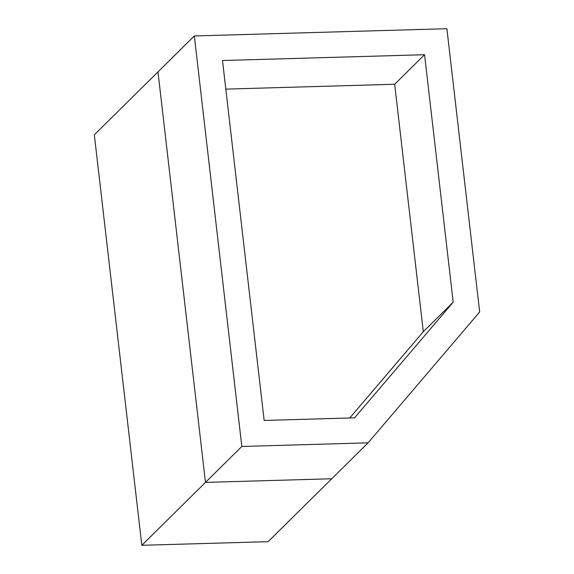 <?xml version="1.0" encoding="UTF-8"?>
<svg xmlns="http://www.w3.org/2000/svg" width="574" height="574" viewBox="0 0 574 574"><rect width="100%" height="100%" fill="white"/><g stroke="black" fill="none" stroke-linecap="round" stroke-linejoin="round"><path stroke-width="0.86" d="M194.328 35.961L241.826 446.464L368.106 442.834L479.67 311.983L446.895 28.7L194.328 35.961L157.986 71.886L205.478 482.39L331.758 478.759L205.478 482.39L157.986 71.886L94.33 134.797L141.828 545.3L241.826 446.464M222.511 60.521L424.559 54.717L453.195 302.175L354.567 417.85L264.155 420.448L222.511 60.521M368.106 442.834L268.108 541.669L141.828 545.3M225.819 89.114L394.675 84.256L424.559 54.717M394.675 84.256L423.303 331.715L453.195 302.175M423.303 331.715L349.745 417.987"/></g></svg>
